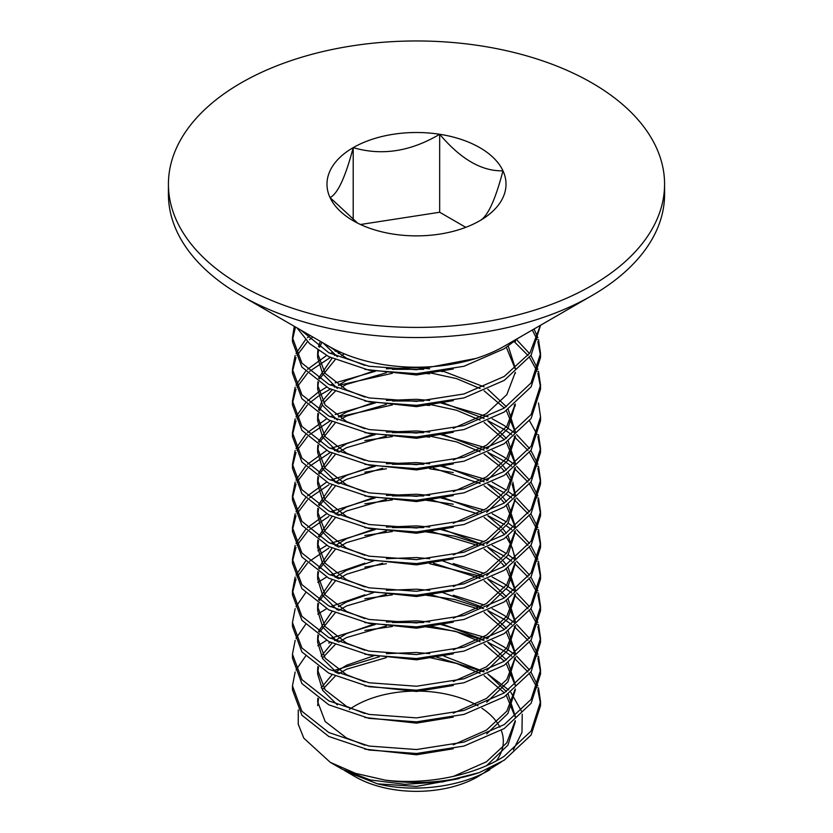 <?xml version="1.0" encoding="UTF-8"?>
<svg xmlns="http://www.w3.org/2000/svg" width="833" height="833" viewBox="0 0 833 833"><rect width="100%" height="100%" fill="white"/><g stroke="black" fill="none" stroke-linecap="round" stroke-linejoin="round"><path stroke-width="1.25" d="M241.081 295.59L328.785 346.236A124.044 71.617 0 0 0 504.204 346.236L591.919 295.59A248.078 143.224 180 0 1 241.081 295.59A248.078 143.224 180 0 1 168.422 194.318L168.422 184.187A248.078 143.224 180 0 1 241.081 82.915A248.078 143.224 180 0 1 511.441 51.865A248.078 143.224 180 0 1 664.578 184.187A248.078 143.224 180 0 1 591.919 285.469A248.078 143.224 180 0 1 321.559 316.509A248.078 143.224 180 0 1 168.422 184.187M353.202 220.735A89.516 51.688 0 0 0 393.332 234.115A89.516 51.688 0 0 0 479.798 220.735A89.516 51.688 0 0 0 502.965 170.807A89.516 51.688 0 0 0 439.668 134.269A89.516 51.688 0 0 0 353.202 147.639A89.516 51.688 0 0 0 330.035 197.567A89.516 51.688 0 0 0 353.202 220.735M300.89 330.128L328.796 352.723L369.029 366.27L416.5 369.737L475.976 358.44A124.044 71.617 0 0 0 504.204 346.236A124.044 71.617 0 0 0 504.215 346.236L591.919 295.59A248.078 143.224 180 0 0 664.578 194.318L664.578 184.187M357.669 223.14L330.035 197.567C337.688 193.839 345.414 177.19 353.202 147.639C381.774 155.99 410.596 151.533 439.668 134.269C460.774 159.218 481.87 171.4 502.965 170.807C495.312 200.076 487.586 216.715 479.798 220.735M353.202 219.974L353.202 147.639M465.793 227.336L439.668 212.248L439.668 134.269M439.668 212.248L360.481 224.504M501.268 762.008L477.892 776.668A86.83 50.126 180 0 1 355.097 776.668L344.414 770.452M351.13 774.211A86.83 50.126 180 0 1 348.965 772.722M349.402 709.404A86.83 50.126 180 0 1 355.108 705.77A86.83 50.126 180 0 1 478.007 705.832M489.7 769.848C460.503 787.133 414.032 792.912 377.536 783.853L346.59 771.754M385.273 780.146L355.545 773.368L330.264 762.33L342.415 769.338L370.185 779.927L404.953 784.322L442.656 781.885L479.308 772.597L504.204 760.206L531.1 734.998L540.544 705.613L540.544 701.657L531.1 731.041L504.204 756.249C474.216 775.648 426.329 785.082 385.273 780.146A124.044 71.617 0 0 0 479.308 772.597M330.264 762.33L303.806 738.173L298.256 724.231L298.276 709.935M297.027 327.9L309.543 343.571L328.796 356.68L369.029 370.227L416.5 373.694L463.971 366.27L504.204 348.767L518.522 337.969M540.409 325.328L529.955 352.911L504.204 376.454L463.971 393.957L416.5 401.391L369.029 397.914L328.796 384.367L301.9 363.115L292.456 337.688L294.278 326.307M295.496 327.005L292.518 339.666M292.456 337.688L292.456 341.645L301.9 367.072L328.796 388.324L369.029 401.87L416.5 405.348L463.971 397.914L504.204 380.41L531.1 355.202L540.544 325.255M538.493 339.666L540.544 353.515L531.1 382.899L504.204 408.108L463.971 425.611L416.5 433.035L369.029 429.568L328.796 416.021L301.9 394.769L292.456 369.342L295.163 355.493M296.017 353.515L305.544 339.666M307.492 337.688L309.98 335.376M312.76 336.98L309.595 339.666M307.492 341.645L296.975 355.493M296.017 357.472L292.518 371.32M292.456 369.342L292.456 373.299L301.9 398.726L328.796 419.978L369.029 433.524L416.5 436.992L463.971 429.568L504.204 412.064L531.1 386.856L540.544 357.472L540.544 353.515M538.493 371.32L540.544 385.158L531.1 414.542L504.204 439.762L463.971 457.255L416.5 464.689L369.029 461.211L328.796 447.675L301.9 426.413L292.456 400.985L295.163 387.137M296.017 385.158L305.544 371.32M307.492 369.342L326.578 355.493M330.337 357.472L309.595 371.32M307.492 373.299L296.975 387.137M296.017 389.115L292.518 402.964M292.456 400.985L292.456 404.942L301.9 430.369L328.796 451.621L369.029 465.168L416.5 468.646L463.971 461.211L504.204 443.718L531.1 418.499L540.544 389.115L540.544 385.158M538.493 402.964L540.544 416.812L531.1 446.196L504.204 471.405L463.971 488.909L416.5 496.343L369.029 492.865L328.796 479.319L301.9 458.067L292.456 432.639L295.163 418.791M296.017 416.812L305.544 402.964M307.492 400.985L317.852 392.53M318.508 392.072L326.578 387.137M330.337 389.115L319.539 395.342M318.508 396.029L309.595 402.964M307.492 404.942L296.975 418.791M296.017 420.769L292.518 434.618M292.456 432.639L292.456 436.596L301.9 462.023L328.796 483.275L369.029 496.822L416.5 500.3L463.971 492.865L504.204 475.362L531.1 450.153L540.544 420.769L540.544 416.812M538.493 434.618L540.544 448.466L531.1 477.85L504.204 503.059L463.971 520.563L416.5 527.987L369.029 524.519L328.796 510.973L301.9 489.71L292.456 464.283L295.163 450.445M296.017 448.466L305.544 434.618M307.492 432.639L326.578 418.791M330.337 420.769L309.595 434.618M307.492 436.596L296.975 450.445M296.017 452.423L292.518 466.261M292.456 464.283L292.456 468.24L301.9 493.667L328.796 514.929L369.029 528.476L416.5 531.943L463.971 524.519L504.204 507.016L531.1 481.797L540.544 452.423L540.544 448.466M538.493 466.261L540.544 480.11L531.1 509.494L504.204 534.703L463.971 552.206L416.5 559.641L369.029 556.163L328.796 542.616L301.9 521.364L292.456 495.937L295.163 482.088M296.017 480.11L305.544 466.261M307.492 464.283L326.578 450.445M330.337 452.423L309.595 466.261M307.492 468.24L296.975 482.088M296.017 484.067L292.518 497.915M292.456 495.937L292.456 499.894L301.9 525.321L328.796 546.573L369.029 560.12L416.5 563.597L463.971 556.163L504.204 538.659L531.1 513.451L540.544 484.067L540.544 480.11M538.493 497.915L540.544 511.764L531.1 541.148L504.204 566.357L463.971 583.86L416.5 591.284L369.029 587.817L328.796 574.27L301.9 553.008L292.456 527.581L295.163 513.742M296.017 511.764L305.544 497.915M307.492 495.937L326.578 482.088M328.796 484.858L309.595 497.915M307.492 499.894L296.975 513.742M296.017 515.721L292.518 529.559M292.456 527.581L292.456 531.537L301.9 556.965L328.796 578.227L369.029 591.774L416.5 595.241L463.971 587.817L504.204 570.313L531.1 545.105L540.544 515.721L540.544 511.764M538.493 529.559L540.544 543.408L531.1 572.792L504.204 598L463.971 615.504L416.5 622.938L369.029 619.46L328.796 605.914L301.9 584.662L292.456 559.235L295.163 545.386M296.017 543.408L305.544 529.559M307.492 527.581L326.578 513.742M328.796 516.512L309.595 529.559M307.492 531.537L296.975 545.386M296.017 547.364L292.518 561.213M292.456 559.235L292.456 563.191L301.9 588.619L328.796 609.871L369.029 623.417L416.5 626.895L463.971 619.46L504.204 601.957L531.1 576.748L540.544 547.364L540.544 543.408M538.493 561.213L540.544 575.062L531.1 604.446L504.204 629.654L463.971 647.158L416.5 654.582L369.029 651.114L328.796 637.568L301.9 616.316L292.456 590.889L295.163 577.04M296.017 575.062L305.544 561.213M317.852 550.769L326.578 545.386M328.796 548.156L309.595 561.213M307.492 563.191L296.975 577.04M296.017 579.018L292.518 592.867M292.456 590.889L292.456 594.845L301.9 620.273L328.796 641.525L369.029 655.071L416.5 658.539L463.971 651.114L504.204 633.611L531.1 608.402L540.544 579.018L540.544 575.062M538.493 592.867L540.544 606.705L531.1 636.089L504.204 661.308L463.971 678.801L416.5 686.236L369.029 682.758L328.796 669.222L301.9 647.959L292.456 622.532L295.163 608.684M296.017 606.705L305.544 592.867M317.852 582.423L326.578 577.04M292.456 622.532L292.456 626.489L301.9 651.916L328.796 673.168L369.029 686.715L416.5 690.193L463.971 682.758L504.204 665.265L531.1 640.046L540.544 610.662L540.544 606.705M538.493 624.511L540.544 638.359L531.1 667.743L504.204 692.952L463.971 710.455L416.5 717.89L369.029 714.412L328.796 700.865L301.9 679.613L292.456 654.186L295.163 640.338M296.017 638.359L305.544 624.511M317.852 614.077L326.578 608.684M292.456 654.186L292.456 658.143L301.9 683.57L328.796 704.822L369.029 718.369L416.5 721.847L463.971 714.412L504.204 696.909L531.1 671.7L540.544 642.316L540.544 638.359M538.493 656.165L540.544 670.013L531.1 699.397L504.204 724.606L463.971 742.109L416.5 749.533L369.029 746.066L328.796 732.519L301.9 711.257L292.456 685.83L295.163 671.992M296.017 670.013L305.544 656.165M317.852 645.721L326.578 640.338M292.456 685.83L292.456 689.786L301.9 715.214L328.796 736.476L369.029 750.023L416.5 753.49L463.971 746.066L504.204 728.563L531.1 703.344L540.544 673.97L540.544 670.013M534.047 329.004L537.868 337.688M540.502 355.493L537.868 341.645M537.15 339.666L532.329 330.003M516.595 339.666L529.517 353.515M530.902 355.493L537.868 369.342M540.502 387.137L537.868 373.299M537.15 371.32L529.517 357.472M528.028 355.493L514.211 341.645M330.337 353.515L332.003 352.692M335.137 351.224L336.824 350.485M335.137 355.181L334.46 355.493M330.337 385.158L332.003 384.336M335.137 382.878L375.214 371.32M392.353 369.342L423.716 369.342M440.917 371.32L442.708 371.601M540.502 450.445L537.868 436.596M537.15 434.618L529.517 420.769M515.356 405.869L514.211 404.942M429.703 373.819L423.716 373.299M392.353 373.299L338.635 385.325M335.137 386.835L334.46 387.137M330.337 416.812L332.003 415.99M335.137 414.522L375.214 402.964M392.353 400.985L423.716 400.985M440.917 402.964L488.034 416.812M492.188 418.791L504.204 425.517L514.211 432.639M516.595 434.618L529.517 448.466M530.902 450.445L537.868 464.283M540.502 482.088L537.868 468.24M537.15 466.261L529.517 452.423M528.028 450.445L514.211 436.596M511.67 434.618L504.204 429.474L488.034 420.769M429.703 405.463L423.716 404.942M392.353 404.942L338.635 416.969M335.137 418.478L334.46 418.791M330.337 448.466L375.214 434.618M392.353 432.639L423.716 432.639M440.917 434.618L488.034 448.466M492.188 450.445L504.204 457.171L514.211 464.283M516.595 466.261L529.517 480.11M530.902 482.088L537.868 495.937M540.502 513.742L537.868 499.894M537.15 497.915L529.517 484.067M528.028 482.088L514.211 468.24M511.67 466.261L504.204 461.118L488.034 452.423M429.703 437.117L423.716 436.596M392.353 436.596L364.823 440.532M335.137 450.132L334.46 450.445M330.337 480.11L375.214 466.261M392.353 464.283L423.716 464.283M440.917 466.261L488.034 480.11M492.188 482.088L506.381 490.221M508.224 491.47L514.211 495.937M516.595 497.915L529.517 511.764M530.902 513.742L537.868 527.581M540.502 545.386L537.868 531.537M537.15 529.559L529.517 515.721M528.028 513.742L515.356 500.82M515.086 500.602L514.211 499.894M511.67 497.915L506.381 494.177M504.361 492.865L488.034 484.067M453.267 472.561L429.703 468.771M386.366 468.771L364.823 472.186M330.337 511.764L375.214 497.915M392.353 495.937L423.716 495.937M440.917 497.915L484.119 510.035M492.188 513.742L506.381 521.875M508.224 523.114L514.211 527.581M516.595 529.559L529.517 543.408M530.902 545.386L537.868 559.235M540.502 577.04L537.868 563.191M537.15 561.213L529.517 547.364M528.028 545.386L514.211 531.537M511.67 529.559L506.381 525.831M504.361 524.519L488.034 515.721M453.267 504.215L423.716 499.894M392.353 499.894L364.823 503.83M330.337 543.408L375.214 529.559M392.353 527.581L423.716 527.581M440.917 529.559L484.119 541.689M492.188 545.386L506.381 553.518M508.224 554.768L514.211 559.235M516.595 561.213L529.517 575.062M530.902 577.04L537.868 590.889M540.502 608.684L537.868 594.845M537.15 592.867L529.517 579.018M528.028 577.04L514.211 563.191M511.67 561.213L506.381 557.475M504.361 556.163L488.034 547.364M483.525 545.386L454.724 536.192L423.716 531.537M392.353 531.537L364.823 535.484M330.337 575.062L364.823 563.17M453.267 563.556L484.119 573.333M492.188 577.04L504.204 583.766L514.211 590.889M516.595 592.867L529.517 606.705M530.902 608.684L537.868 622.532M540.502 640.338L537.868 626.489M537.15 624.511L529.517 610.662M528.028 608.684L514.211 594.845M511.67 592.867L506.381 589.129M504.361 587.817L488.034 579.018M483.525 577.04L429.703 563.712M386.366 563.712L364.823 567.127M330.337 606.705L364.823 594.824M453.267 595.21L484.119 604.987M492.188 608.684L504.204 615.41L514.211 622.532M516.595 624.511L529.517 638.359M530.902 640.338L537.868 654.186M540.502 671.992L537.868 658.143M537.15 656.165L529.517 642.316M528.028 640.338L514.211 626.489M511.67 624.511L504.204 619.367L488.034 610.662M483.525 608.684L454.724 599.489L423.716 594.845M392.353 594.845L364.823 598.781M330.337 638.359L375.214 624.511M392.353 622.532L423.716 622.532M440.917 624.511L488.034 638.359M492.188 640.338L504.204 647.064L514.211 654.186M516.595 656.165L529.517 670.013M530.902 671.992L537.868 685.83M538.493 687.808L540.544 701.657M540.502 703.635L537.868 689.786M537.15 687.808L529.517 673.97M528.028 671.992L514.211 658.143M511.67 656.165L504.204 651.021L488.034 642.316M483.525 640.338L454.724 631.143L423.716 626.489M392.353 626.489L364.823 630.425M335.137 640.025L334.46 640.338M330.337 642.316L328.796 643.107M481.911 708.258A86.83 50.126 180 0 1 499.873 727.219M501.268 730.364A86.83 50.126 180 0 1 496.447 760.779M489.794 768.099A86.83 50.126 180 0 1 483.182 773.326M334.616 670.284L379.327 656.768M435.919 656.883L483.838 671.856M487.878 674.043L508.713 689.953M510.879 692.358L521.416 711.07M522.229 714.204L521.979 732.353L513.357 749.815M377.536 783.853L416.5 786.425L459.056 778.626M486.722 765.558L507.922 745.129L515.367 721.44M515.086 716.776L506.381 695.503M504.361 692.858L484.119 675.688M480.11 673.376L456.536 663.443L429.703 657.612M386.366 657.612L346.59 669.211L338.635 673.803M335.137 676.25L322.329 689.786M318.508 698.7L317.633 705.613M364.823 749.148L416.5 754.781L453.267 748.773M486.722 733.904L507.922 713.475L515.367 689.786M515.086 685.132L506.381 663.849M504.361 661.215L484.119 644.044M480.11 641.722L456.536 631.789L429.703 625.968M386.366 625.968L346.59 637.557L338.635 642.16M335.137 644.607L322.329 658.143M318.508 667.056L317.633 673.97L322.642 690.297L337.365 704.916M364.823 717.505L416.5 723.127L453.267 717.119M486.722 702.261L507.922 681.831L515.356 657.216M515.086 653.478L506.381 632.205M504.361 629.561L484.119 612.39M477.517 608.684L429.703 594.314M386.366 594.314L346.59 605.914L338.635 610.506M335.137 612.953L319.539 632.143M318.508 635.402L317.633 642.316L322.642 658.643L337.365 673.272M364.823 685.851L416.5 691.484L453.267 685.465M486.722 670.607L507.922 650.177L515.356 625.562M515.086 621.824L506.381 600.551M504.361 597.907L484.119 580.747M480.11 578.425L433.441 563.191M382.68 563.191L346.59 574.26L338.635 578.852M335.137 581.299L319.539 600.489M318.508 603.758L317.633 610.662L322.642 626.989L337.365 641.618M364.823 654.197L416.5 659.83L453.267 653.822M486.722 638.953L507.922 618.523L515.367 594.845M515.086 590.18L506.381 568.908M504.361 566.263L501.695 563.191M499.8 561.213L484.119 549.093M477.517 545.386L429.703 531.017M386.366 531.017L346.59 542.616L338.635 547.208M335.137 549.655L319.539 568.835M318.508 572.104L317.633 579.018L322.642 595.345L337.365 609.975M364.823 622.553L416.5 628.186L453.267 622.168M486.722 607.309L507.922 586.88L515.367 563.191M515.086 558.526L512.097 547.364M511.223 545.386L506.381 537.254M504.361 534.609L501.695 531.537M499.8 529.559L484.119 517.439M477.517 513.742L429.703 499.373M386.366 499.373L346.59 510.962L338.635 515.554M335.137 518.001L319.539 537.191M318.508 540.461L317.633 547.364L322.642 563.691L337.365 578.321M364.823 590.899L416.5 596.532L453.267 590.524M486.722 575.655L507.922 555.226L515.367 531.537M515.086 526.883L506.381 505.61M504.361 502.965L501.695 499.894M499.8 497.915L484.119 485.795M480.11 483.473L433.441 468.24M382.68 468.24L346.59 479.308L338.635 483.911M335.137 486.357L319.539 505.537M318.508 508.807L317.633 515.721L322.642 532.048L337.365 546.667M364.823 559.255L416.5 564.878L453.267 558.87M486.722 544.011L507.922 523.582L515.367 498.957M515.086 495.229L512.097 484.067M511.223 482.088L506.381 473.956M504.361 471.311L501.695 468.24M499.8 466.261L484.119 454.141M480.11 451.83L456.536 441.896L429.703 436.065M386.366 436.065L346.59 447.665L338.635 452.257M335.137 454.703L319.539 473.894M318.508 477.153L317.633 484.067L322.642 500.394L337.365 515.023M364.823 527.601L416.5 533.235L453.267 527.227M486.722 512.357L507.922 491.928L515.367 468.24M515.086 463.585L506.381 442.302M504.361 439.668L484.119 422.498M480.11 420.176L456.536 410.242L429.703 404.421M386.366 404.421L346.59 416.011L341.551 418.791M335.137 423.06L319.539 442.24M318.508 445.509L317.633 452.423L322.642 468.74L337.365 483.369M364.823 495.958L416.5 501.581L453.267 495.573M486.722 480.703L507.922 460.285L515.367 436.596M515.086 431.931L506.381 410.659M504.361 408.014L484.119 390.844M480.11 388.522L456.536 378.599L429.703 372.767M386.366 372.767L346.59 384.367L341.551 387.137M335.137 391.406L323.62 402.964M322.329 404.942L319.539 410.596M318.508 413.855L317.633 420.769L322.642 437.096L337.365 451.725M364.823 464.304L416.5 469.937L453.267 463.919M486.722 449.06L507.922 428.631L515.367 404.005M344.404 353.869L341.551 355.493M335.137 359.752L319.539 378.942M318.508 382.212L317.706 387.137M317.852 381.753L317.633 389.115L322.642 405.442L337.365 420.071M364.823 432.65L416.5 438.283L453.267 432.275M515.367 373.299L515.356 372.361M515.086 368.634L506.381 347.361M321.944 342.28L319.539 347.288M318.508 350.558L317.633 357.472L322.642 373.798L337.365 388.428M364.823 401.006L416.5 406.639L453.267 400.621M515.367 341.645L515.356 340.718L515.367 341.645M323.204 343.009L337.365 356.774M364.823 369.352L416.5 374.985L453.267 368.977M453.267 776.46L486.41 761.799L506.818 742.807L515.242 720.607M515.356 716.557L508.224 694.253M506.381 691.546L487.794 674.074M484.119 671.731L444.041 656.165M429.703 653.655L416.5 652.489L386.366 653.655M373.548 655.894L346.59 665.255L335.137 672.293M332.003 674.792L321.205 687.808M317.852 698.252L317.633 701.657L325.162 721.524L346.59 738.059L364.823 745.191M453.267 744.817L486.41 730.145L506.818 711.163L515.242 688.953M515.356 684.903L508.224 662.61M506.381 659.892L487.794 642.43M484.119 640.088L442.708 624.219M429.703 622.012L416.5 620.845L386.366 622.012M373.548 624.24L346.59 633.601L335.137 640.65M332.003 643.138L321.205 656.165M317.852 666.598L317.633 670.013L325.162 689.87L346.59 706.415L364.823 713.548M453.267 713.163L486.41 698.502L506.818 679.509L515.242 657.31M515.356 653.259L508.224 630.956M506.381 628.249L487.794 610.776M481.182 606.705L442.708 592.575M429.703 590.358L416.5 589.191L386.366 590.358M373.548 592.586L346.59 601.957L338.396 606.705M332.003 611.495L318.508 631.445M317.852 634.954L317.633 638.359L325.162 658.226L346.59 674.761L364.823 681.894M453.267 681.509L486.41 666.848L506.818 647.855L515.242 625.656M515.356 621.605L508.224 599.312M506.381 596.595L487.794 579.133M481.182 575.062L442.708 560.921M429.703 558.714L416.5 557.548L386.366 558.714M373.548 560.942L346.59 570.303L335.137 577.342M332.003 579.841L318.508 599.802M317.852 603.3L317.633 606.705L325.162 626.572L346.59 643.118L364.823 650.24M453.267 649.865L486.41 635.204L506.818 616.212L515.242 594.012M515.356 589.951L508.224 567.658M506.381 564.951L503.455 561.213M501.695 559.235L487.794 547.479M484.119 545.136L442.708 529.278M429.703 527.06L416.5 525.894L386.366 527.06M373.548 529.288L346.59 538.659L335.137 545.698M332.003 548.197L318.508 568.148M317.852 571.657L317.633 575.062L325.162 594.929L346.59 611.464L364.823 618.596M453.267 618.211L486.41 603.55L506.818 584.558L515.242 562.358M515.356 558.308L508.224 536.015M506.381 533.297L503.455 529.559M501.695 527.581L487.794 515.835M481.182 511.764L444.041 497.915M429.703 495.416L416.5 494.24L386.366 495.416M373.548 497.645L346.59 507.005L335.137 514.044M332.003 516.543L318.508 536.504M317.852 540.003L317.633 543.408L325.162 563.275L346.59 579.81L364.823 586.942M453.267 586.567L486.41 571.907L506.818 552.914L515.242 530.704M515.356 526.654L508.224 504.361M506.381 501.653L503.455 497.915M501.695 495.937L487.794 484.181M484.119 481.838L442.708 465.97M429.703 463.762L416.5 462.596L386.366 463.762M373.548 465.991L346.59 475.362L335.137 482.401M332.003 484.889L318.508 504.85M317.852 508.349L317.633 511.764L325.162 531.621L346.59 548.166L364.823 555.299M453.267 554.913L486.41 540.253L506.818 521.26L515.242 499.061M515.356 495.01L512.868 482.088M512.097 480.11L508.224 472.707M506.381 469.999L503.455 466.261M501.695 464.283L487.794 452.527M484.119 450.184L442.708 434.326M429.703 432.108L416.5 430.942L386.366 432.108M372.341 434.618L346.59 443.708L335.137 450.747M332.003 453.246L318.508 473.196M317.852 476.705L317.633 480.11L325.162 499.977L346.59 516.512L364.823 523.645M453.267 523.27L486.41 508.599L506.818 489.606L515.242 467.407M515.356 463.356L508.224 441.063M506.381 438.345L487.794 420.884M484.119 418.541L442.708 402.672M429.703 400.465L416.5 399.299L386.366 400.465M372.341 402.964L346.59 412.054L338.396 416.812M332.003 421.592L318.508 441.552M317.852 445.051L317.633 448.466L325.162 468.323L346.59 484.868L364.823 492.001M453.267 491.616L486.41 476.955L506.818 457.963L515.242 435.763M515.356 431.713L508.224 409.409M506.381 406.702L487.794 389.23M484.119 386.887L442.708 371.029M429.703 368.811L416.5 367.645L386.366 368.811M373.548 371.039L346.59 380.41L338.396 385.158M332.003 389.948L322.329 400.985M321.205 402.964L318.508 409.898M317.852 413.407L317.633 416.812L325.162 436.679L346.59 453.214L364.823 460.347M453.267 459.962L486.41 445.301L506.818 426.309L515.242 404.109M340.478 352.182L338.396 353.515M332.003 358.294L318.508 378.255M317.633 385.158L325.162 405.025L346.59 421.571L364.823 428.693M453.267 428.318L486.41 413.657L506.818 394.665L515.242 372.466M515.356 368.405L508.224 346.111M320.361 341.363L318.508 346.601M317.852 350.11L317.633 353.515L325.162 373.382L346.59 389.917L364.823 397.049M329.951 346.892L346.59 358.263L364.823 365.395M317.633 670.013L317.633 673.97M515.367 657.206L515.367 658.143M317.633 638.359L317.633 642.316M515.367 625.552L515.367 626.489M317.633 606.705L317.633 610.662M317.633 575.062L317.633 579.018M317.633 543.408L317.633 547.364M317.633 511.764L317.633 515.721M317.633 480.11L317.633 484.067M317.633 448.466L317.633 452.423M317.633 416.812L317.633 420.769M317.633 353.515L317.633 357.472"/></g></svg>
